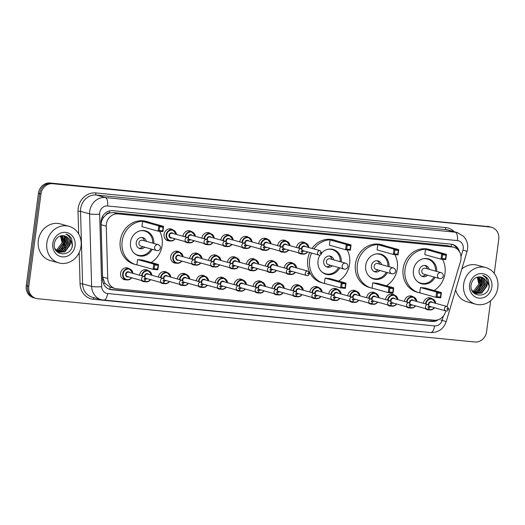 <?xml version="1.0" encoding="UTF-8"?>
<svg xmlns="http://www.w3.org/2000/svg" width="525" height="525" viewBox="0 0 525 525"><rect width="100%" height="100%" fill="white"/><g stroke="black" fill="none" stroke-linecap="round" stroke-linejoin="round"><path stroke-width="0.79" d="M410.248 307.932A6.077 5.48 -74.4 0 1 408.312 307.781A6.077 5.48 -74.4 0 1 406.337 306.705M404.473 301.448A6.077 5.48 -74.4 0 1 404.48 301.389A6.077 5.48 -74.4 0 1 411.58 296.074A6.077 5.48 -74.4 0 1 413.319 296.953M391.322 306.055A6.077 5.48 -74.4 0 1 389.386 305.911A6.077 5.48 -74.4 0 1 387.411 304.835M385.547 299.578A6.077 5.48 -74.4 0 1 385.553 299.512A6.077 5.48 -74.4 0 1 392.654 294.203A6.077 5.48 -74.4 0 1 394.393 295.083M372.396 304.185A6.077 5.48 -74.4 0 1 370.46 304.034A6.077 5.48 -74.4 0 1 368.484 302.958M366.621 297.701A6.077 5.48 -74.4 0 1 366.627 297.642A6.077 5.48 -74.4 0 1 373.728 292.327A6.077 5.48 -74.4 0 1 375.467 293.206M353.469 302.308A6.077 5.48 -74.4 0 1 351.527 302.164A6.077 5.48 -74.4 0 1 349.558 301.088M347.694 295.831A6.077 5.48 -74.4 0 1 347.701 295.765A6.077 5.48 -74.4 0 1 354.802 290.456A6.077 5.48 -74.4 0 1 356.541 291.336M334.543 300.438A6.077 5.48 -74.4 0 1 332.601 300.287A6.077 5.48 -74.4 0 1 330.632 299.211M328.768 293.954A6.077 5.48 -74.4 0 1 328.775 293.895A6.077 5.48 -74.4 0 1 335.875 288.579A6.077 5.48 -74.4 0 1 337.614 289.459M315.617 298.561A6.077 5.48 -74.4 0 1 313.674 298.417A6.077 5.48 -74.4 0 1 311.706 297.34M309.842 292.084A6.077 5.48 -74.4 0 1 309.848 292.018A6.077 5.48 -74.4 0 1 316.949 286.709A6.077 5.48 -74.4 0 1 318.688 287.588M296.691 296.691A6.077 5.48 -74.4 0 1 294.748 296.54A6.077 5.48 -74.4 0 1 292.779 295.463M290.916 290.207A6.077 5.48 -74.4 0 1 290.922 290.148A6.077 5.48 -74.4 0 1 298.023 284.832A6.077 5.48 -74.4 0 1 299.762 285.712M277.764 294.814A6.077 5.48 -74.4 0 1 275.822 294.669A6.077 5.48 -74.4 0 1 273.853 293.593M271.989 288.337A6.077 5.48 -74.4 0 1 271.996 288.271A6.077 5.48 -74.4 0 1 279.097 282.962A6.077 5.48 -74.4 0 1 280.836 283.841M258.838 292.943A6.077 5.48 -74.4 0 1 256.896 292.793A6.077 5.48 -74.4 0 1 254.927 291.716M253.063 286.46A6.077 5.48 -74.4 0 1 253.07 286.401A6.077 5.48 -74.4 0 1 260.17 281.085A6.077 5.48 -74.4 0 1 261.909 281.971M239.912 291.067A6.077 5.48 -74.4 0 1 237.969 290.922A6.077 5.48 -74.4 0 1 236.001 289.846M234.13 284.589A6.077 5.48 -74.4 0 1 234.143 284.524A6.077 5.48 -74.4 0 1 241.244 279.215A6.077 5.48 -74.4 0 1 242.983 280.094M220.986 289.196A6.077 5.48 -74.4 0 1 219.043 289.045A6.077 5.48 -74.4 0 1 217.074 287.969M215.204 282.713A6.077 5.48 -74.4 0 1 215.217 282.653A6.077 5.48 -74.4 0 1 222.318 277.338A6.077 5.48 -74.4 0 1 224.05 278.224M202.059 287.319A6.077 5.48 -74.4 0 1 200.117 287.175A6.077 5.48 -74.4 0 1 198.148 286.099M196.278 280.842A6.077 5.48 -74.4 0 1 196.291 280.777A6.077 5.48 -74.4 0 1 203.392 275.467A6.077 5.48 -74.4 0 1 205.124 276.347M183.133 285.449A6.077 5.48 -74.4 0 1 181.191 285.305A6.077 5.48 -74.4 0 1 179.222 284.222M177.352 278.965A6.077 5.48 -74.4 0 1 177.365 278.906A6.077 5.48 -74.4 0 1 184.465 273.591A6.077 5.48 -74.4 0 1 186.198 274.477M164.207 283.572A6.077 5.48 -74.4 0 1 162.264 283.428A6.077 5.48 -74.4 0 1 160.296 282.352M158.425 277.095A6.077 5.48 -74.4 0 1 158.438 277.036A6.077 5.48 -74.4 0 1 165.539 271.72A6.077 5.48 -74.4 0 1 167.272 272.6M145.281 281.702A6.077 5.48 -74.4 0 1 143.338 281.558A6.077 5.48 -74.4 0 1 141.363 280.475M139.499 275.225A6.077 5.48 -74.4 0 1 139.506 275.159A6.077 5.48 -74.4 0 1 146.613 269.843A6.077 5.48 -74.4 0 1 148.345 270.729M126.354 279.825A6.077 5.48 -74.4 0 1 124.412 279.681A6.077 5.48 -74.4 0 1 120.579 273.289A6.077 5.48 -74.4 0 1 127.687 267.973A6.077 5.48 -74.4 0 1 129.419 268.853M429.174 309.803A6.077 5.48 -74.4 0 1 427.238 309.658A6.077 5.48 -74.4 0 1 425.263 308.582M423.399 303.325A6.077 5.48 -74.4 0 1 423.406 303.26A6.077 5.48 -74.4 0 1 430.513 297.951A6.077 5.48 -74.4 0 1 432.246 298.83M290.036 274.404A6.077 5.48 -74.4 0 1 288.1 274.26A6.077 5.48 -74.4 0 1 286.125 273.184M284.261 267.927A6.077 5.48 -74.4 0 1 284.268 267.862A6.077 5.48 -74.4 0 1 291.368 262.553A6.077 5.48 -74.4 0 1 293.108 263.432M271.11 272.534A6.077 5.48 -74.4 0 1 269.168 272.39A6.077 5.48 -74.4 0 1 267.199 271.307M265.335 266.057A6.077 5.48 -74.4 0 1 265.342 265.991A6.077 5.48 -74.4 0 1 272.442 260.676A6.077 5.48 -74.4 0 1 274.181 261.562M252.184 270.657A6.077 5.48 -74.4 0 1 250.241 270.513A6.077 5.48 -74.4 0 1 248.273 269.437M246.409 264.18A6.077 5.48 -74.4 0 1 246.415 264.121A6.077 5.48 -74.4 0 1 253.516 258.805A6.077 5.48 -74.4 0 1 255.255 259.685M233.257 268.787A6.077 5.48 -74.4 0 1 231.315 268.642A6.077 5.48 -74.4 0 1 229.346 267.56M227.482 262.31A6.077 5.48 -74.4 0 1 227.489 262.244A6.077 5.48 -74.4 0 1 234.59 256.928A6.077 5.48 -74.4 0 1 236.329 257.814M214.331 266.917A6.077 5.48 -74.4 0 1 212.389 266.766A6.077 5.48 -74.4 0 1 210.42 265.689M208.556 260.433A6.077 5.48 -74.4 0 1 208.563 260.374A6.077 5.48 -74.4 0 1 215.663 255.058A6.077 5.48 -74.4 0 1 217.402 255.938M195.405 265.04A6.077 5.48 -74.4 0 1 193.463 264.895A6.077 5.48 -74.4 0 1 191.494 263.812M189.63 258.562A6.077 5.48 -74.4 0 1 189.637 258.497A6.077 5.48 -74.4 0 1 196.737 253.181A6.077 5.48 -74.4 0 1 198.476 254.067M176.479 263.169A6.077 5.48 -74.4 0 1 174.536 263.018A6.077 5.48 -74.4 0 1 170.71 256.627A6.077 5.48 -74.4 0 1 177.811 251.311A6.077 5.48 -74.4 0 1 179.55 252.19M302.308 254.002A6.077 5.48 -74.4 0 1 300.372 253.851A6.077 5.48 -74.4 0 1 298.397 252.774M296.533 247.518A6.077 5.48 -74.4 0 1 296.54 247.459A6.077 5.48 -74.4 0 1 303.647 242.143A6.077 5.48 -74.4 0 1 305.379 243.023M283.382 252.125A6.077 5.48 -74.4 0 1 281.446 251.98A6.077 5.48 -74.4 0 1 279.471 250.898M277.607 245.648A6.077 5.48 -74.4 0 1 277.613 245.582A6.077 5.48 -74.4 0 1 284.721 240.273A6.077 5.48 -74.4 0 1 286.453 241.152M264.456 250.254A6.077 5.48 -74.4 0 1 262.52 250.103A6.077 5.48 -74.4 0 1 260.544 249.027M258.681 243.771A6.077 5.48 -74.4 0 1 258.687 243.712A6.077 5.48 -74.4 0 1 265.794 238.396A6.077 5.48 -74.4 0 1 267.527 239.275M245.529 248.377A6.077 5.48 -74.4 0 1 243.593 248.233A6.077 5.48 -74.4 0 1 241.618 247.15M239.754 241.9A6.077 5.48 -74.4 0 1 239.761 241.835A6.077 5.48 -74.4 0 1 246.868 236.526A6.077 5.48 -74.4 0 1 248.601 237.405M226.603 246.507A6.077 5.48 -74.4 0 1 224.667 246.356A6.077 5.48 -74.4 0 1 222.692 245.28M220.828 240.023A6.077 5.48 -74.4 0 1 220.835 239.964A6.077 5.48 -74.4 0 1 227.935 234.649A6.077 5.48 -74.4 0 1 229.674 235.528M207.677 244.63A6.077 5.48 -74.4 0 1 205.741 244.486A6.077 5.48 -74.4 0 1 203.766 243.41M201.902 238.153A6.077 5.48 -74.4 0 1 201.908 238.088A6.077 5.48 -74.4 0 1 209.009 232.778A6.077 5.48 -74.4 0 1 210.748 233.658M188.751 242.76A6.077 5.48 -74.4 0 1 186.808 242.609A6.077 5.48 -74.4 0 1 184.839 241.533M182.976 236.276A6.077 5.48 -74.4 0 1 182.982 236.217A6.077 5.48 -74.4 0 1 190.083 230.902A6.077 5.48 -74.4 0 1 191.822 231.781M169.824 240.883A6.077 5.48 -74.4 0 1 167.882 240.739A6.077 5.48 -74.4 0 1 164.056 234.34A6.077 5.48 -74.4 0 1 171.157 229.031A6.077 5.48 -74.4 0 1 172.896 229.911M429.739 306.298A2.277 2.054 105.6 0 0 430.323 306.574L445.869 310.925A2.277 2.054 -74.4 0 1 447.097 306.534L460.55 261.22A11.399 10.27 105.6 0 0 460.963 259.278A11.399 10.27 105.6 0 0 453.784 247.288A11.399 10.27 105.6 0 0 452.196 246.986L118.092 213.918A11.399 10.27 105.6 0 0 106.253 226.15L107.73 278.453A11.399 10.27 105.6 0 0 115.014 288.468A11.399 10.27 105.6 0 0 116.596 288.77L434.201 320.204A11.399 10.27 105.6 0 0 445.515 311.889L445.81 310.905M105.925 214.935A11.399 10.27 -74.4 0 1 109.554 212.973L109.371 212.953A3.8 3.426 105.6 0 0 105.925 214.935L103.773 217.166C101.988 219.398 101.095 221.911 101.095 224.707L102.572 277.01L104.816 283.264L110.158 287.109L115.014 288.468M453.784 247.288L447.425 245.654L113.321 212.586L109.554 212.973M459.526 251.803A11.399 10.27 105.6 0 0 452.616 244.447A11.399 10.27 105.6 0 0 451.034 244.151L112.816 210.669A11.399 10.27 105.6 0 0 100.984 222.902L102.578 279.405A11.399 10.27 105.6 0 0 109.856 289.419A11.399 10.27 105.6 0 0 111.444 289.721L431.826 321.431A11.399 10.27 105.6 0 0 438.48 319.646M451.979 244.289A11.399 10.27 -74.4 0 1 457.452 249.283M490.665 300.7L486.577 331.734A11.399 10.27 -74.4 0 1 474.843 341.998L37.551 298.712A11.399 10.27 -74.4 0 1 35.969 298.41A11.399 10.27 -74.4 0 1 28.79 286.42L40.957 193.974A11.399 10.27 -74.4 0 1 52.69 183.717L489.983 227.003A11.399 10.27 -74.4 0 1 491.571 227.299A11.399 10.27 -74.4 0 1 498.75 239.288L494.261 273.381M35.969 298.41L33.429 297.701A11.399 10.27 -74.4 0 1 26.25 285.712L38.423 193.266A11.399 10.27 -74.4 0 1 50.157 183.002L488.716 226.643A11.399 10.27 -74.4 0 1 490.304 226.944A11.399 10.27 -74.4 0 0 488.716 226.643L51.424 183.363L489.983 227.003M38.423 193.266L39.69 193.62A11.399 10.27 -74.4 0 1 51.424 183.363A11.399 10.27 -74.4 0 0 39.69 193.62L27.517 286.066L39.69 193.62L40.957 193.974M34.696 298.056A11.399 10.27 -74.4 0 1 27.517 286.066A11.399 10.27 -74.4 0 0 34.696 298.056M435.527 320.243A11.399 10.27 -74.4 0 1 430.559 321.077L110.171 289.367A11.399 10.27 -74.4 0 1 109.226 289.223M487.449 226.288A11.399 10.27 -74.4 0 1 489.031 226.59L491.571 227.299M463.654 284.189A18.998 17.115 -74.4 0 1 485.848 267.586A18.998 17.115 -74.4 0 1 497.818 287.569A18.998 17.115 -74.4 0 1 475.617 304.172A18.998 17.115 -74.4 0 1 463.654 284.189M461.829 269.01A18.998 17.115 -74.4 0 1 477.284 265.191L485.848 267.586M491.873 286.985A12.39 11.163 -74.4 0 1 479.122 298.134A12.39 11.163 -74.4 0 1 469.593 284.78A12.39 11.163 -74.4 0 1 482.35 273.623A12.39 11.163 -74.4 0 1 491.873 286.985M486.872 286.197A8.59 7.737 -74.4 0 0 481.458 277.167A8.59 7.737 -74.4 0 0 480.263 276.938C475.44 276.813 472.395 279.398 471.135 284.688C468.904 297.294 487.83 298.948 489.248 286.571L488.48 280.088C487.141 277.607 485.185 276.032 482.6 275.349C486.741 277.423 488.165 281.039 486.872 286.197L481.779 293.101L475.998 293.475M476.201 293.527L481.379 292.989L486.472 286.092L483.847 278.421L481.438 277.161M471.653 289.721L473.786 292.261L476.398 293.587M474.613 293.081L475.217 293.206M475.427 293.239L479.791 292.543L484.89 285.646L482.258 277.981L480.618 276.983M474.81 293.14L475.414 293.285M475.617 293.317L480.191 292.655L485.284 285.757L482.659 278.092L480.828 277.016M474.679 292.858L478.209 292.103L483.302 285.2L480.67 277.535L479.725 276.885M474.029 292.878L474.652 292.95M474.863 292.963L478.603 292.215L483.696 285.311L481.071 277.646L479.955 276.898M473.957 292.386L476.621 291.657L481.714 284.76L478.82 276.885M474.134 292.517L477.015 291.769L482.114 284.872L479.043 276.872M473.261 291.808L475.033 291.217L480.126 284.314L477.901 277.003M473.432 291.966L475.427 291.329L480.526 284.425L478.131 276.964M477.061 277.226A8.59 7.737 -74.4 0 1 478.938 283.979L477.192 277.187M478.938 283.979L473.143 291.697M488.768 288.376L489.215 286.519L485.894 277.003L482.6 275.349M475.617 304.172L467.053 301.777A18.998 17.115 -74.4 0 1 455.634 289.879M478.774 290.213L481.484 284.36L481.464 280.744M477.743 291.021L481.281 284.301L481.031 279.608M421.07 293.18A22.227 20.029 -74.4 0 1 419.029 292.733A22.227 20.029 -74.4 0 1 405.031 269.351A22.227 20.029 -74.4 0 1 430.999 249.926A22.227 20.029 -74.4 0 1 432.974 250.602M442.523 259.311A22.227 20.029 -74.4 0 1 445.003 273.308A22.227 20.029 -74.4 0 1 434.07 290.496M419.029 292.733L417.126 292.202A22.227 20.029 -74.4 0 1 403.128 268.82A22.227 20.029 -74.4 0 1 429.096 249.395L430.999 249.926M435.094 277.305A12.915 11.642 -74.4 0 1 421.536 283.769A12.915 11.642 -74.4 0 1 413.398 270.178A12.915 11.642 -74.4 0 1 428.498 258.891A12.915 11.642 -74.4 0 1 436.728 271.451M425.486 249.368L424.791 254.632L440.974 259.16L441.669 253.897L425.486 249.368L430.27 249.848L446.453 254.369L445.758 259.632L440.974 259.16L442.076 258.562L445.495 258.904L445.988 255.143L442.568 254.802L442.076 258.562M420.459 287.549L419.764 292.812L435.947 297.34L436.642 292.077L420.459 287.549L425.243 288.028L441.427 292.55L440.731 297.813L435.947 297.34L437.049 296.743L440.468 297.084L440.961 293.324L437.542 292.983L437.049 296.743M442.568 254.802L441.669 253.897L446.453 254.369L445.988 255.143M437.542 292.983L436.642 292.077L441.427 292.55L440.961 293.324M440.731 297.813L440.468 297.084M445.758 259.632L445.495 258.904M423.143 258.792A12.534 11.294 -74.4 0 1 427.599 259.035A12.534 11.294 -74.4 0 1 435.599 271.13M429.227 269.351A5.696 5.132 105.6 0 0 425.755 265.617A5.696 5.132 105.6 0 0 419.101 270.598A5.696 5.132 105.6 0 0 422.691 276.596A5.696 5.132 105.6 0 0 427.586 275.205M433.958 276.983A12.534 11.294 -74.4 0 1 420.847 283.178A12.534 11.294 -74.4 0 1 416.916 281.078M441.066 272.659A3.038 2.737 105.6 0 0 437.515 275.317A3.038 2.737 105.6 0 0 439.432 278.512A3.038 3.038 0 0 0 443.238 276.15A3.038 3.038 0 0 0 441.066 272.659L425.362 268.268A3.038 2.737 105.6 0 0 423.721 274.122L439.432 278.512A3.038 2.737 105.6 0 0 439.852 278.598M427.324 268.82A5.696 5.132 105.6 0 0 424.777 265.453M421.765 276.229A5.696 5.132 105.6 0 0 425.683 274.673M373.373 288.455A22.227 20.029 -74.4 0 1 371.339 288.015A22.227 20.029 -74.4 0 1 357.341 264.633A22.227 20.029 -74.4 0 1 383.309 245.201A22.227 20.029 -74.4 0 1 385.278 245.877M394.833 254.592A22.227 20.029 -74.4 0 1 397.313 268.583A22.227 20.029 -74.4 0 1 386.38 285.777M371.339 288.015L369.436 287.477A22.227 20.029 -74.4 0 1 355.438 264.095A22.227 20.029 -74.4 0 1 381.406 244.67L383.309 245.201M387.404 272.58A12.915 11.642 -74.4 0 1 373.846 279.051A12.915 11.642 -74.4 0 1 365.708 265.46A12.915 11.642 -74.4 0 1 380.802 254.166A12.915 11.642 -74.4 0 1 389.038 266.726M377.79 244.65L377.101 249.913L393.284 254.435L393.98 249.178L377.79 244.65L382.574 245.123L398.757 249.651L398.068 254.907L393.284 254.435L394.387 253.844L397.799 254.179L398.298 250.425L394.879 250.084L394.387 253.844M372.763 282.831L372.074 288.094L388.257 292.615L388.953 287.359L372.763 282.831L377.547 283.303L393.73 287.831L393.041 293.094L388.257 292.615L389.36 292.025L392.772 292.359L393.271 288.606L389.852 288.264L389.36 292.025M394.879 250.084L393.98 249.178L398.757 249.651L398.298 250.425M389.852 288.264L388.953 287.359L393.73 287.831L393.271 288.606M393.041 293.094L392.772 292.359M398.068 254.907L397.799 254.179M375.454 254.074A12.534 11.294 -74.4 0 1 379.91 254.31A12.534 11.294 -74.4 0 1 387.903 266.411M381.531 264.626A5.696 5.132 105.6 0 0 378.066 260.899A5.696 5.132 105.6 0 0 371.405 265.88A5.696 5.132 105.6 0 0 374.994 271.878A5.696 5.132 105.6 0 0 379.897 270.48M386.269 272.265A12.534 11.294 -74.4 0 1 373.157 278.46A12.534 11.294 -74.4 0 1 369.226 276.353M393.376 267.94A3.038 2.737 105.6 0 0 391.735 273.794A3.038 3.038 0 0 0 395.542 271.432A3.038 3.038 0 0 0 393.376 267.94L377.665 263.55A3.038 2.737 105.6 0 0 376.031 269.404L391.735 273.794A3.038 2.737 105.6 0 0 392.162 273.873M379.627 264.095A5.696 5.132 105.6 0 0 377.088 260.735M374.076 271.504A5.696 5.132 105.6 0 0 377.993 269.948M325.684 283.736A22.227 20.029 -74.4 0 1 323.649 283.29A22.227 20.029 -74.4 0 1 309.645 259.908A22.227 20.029 -74.4 0 1 311.594 253.043M313.924 248.962A22.227 20.029 -74.4 0 1 335.619 240.483A22.227 20.029 -74.4 0 1 337.588 241.159M347.143 249.867A22.227 20.029 -74.4 0 1 349.617 263.865A22.227 20.029 -74.4 0 1 338.684 281.052M323.649 283.29L321.746 282.758A22.227 20.029 -74.4 0 1 307.742 259.376A22.227 20.029 -74.4 0 1 309.691 252.512M312.021 248.43A22.227 20.029 -74.4 0 1 333.716 239.951L335.619 240.483M339.708 267.862A12.915 11.642 -74.4 0 1 326.156 274.326A12.915 11.642 -74.4 0 1 318.019 260.735A12.915 11.642 -74.4 0 1 319.981 255.163M330.1 239.932L329.405 245.188L345.594 249.716L346.283 244.453L330.1 239.932L334.884 240.404L351.067 244.926L350.372 250.189L345.594 249.716L346.69 249.119L350.109 249.46L350.602 245.7L347.189 245.365L346.69 249.119M321.858 252.748A12.915 11.642 -74.4 0 1 333.113 249.447A12.915 11.642 -74.4 0 1 341.348 262.008M325.073 278.112L324.384 283.369L340.567 287.897L341.257 282.634L325.073 278.112L329.858 278.585L346.041 283.113L345.352 288.369L340.567 287.897L341.663 287.3L345.083 287.641L345.575 283.881L342.162 283.546L341.663 287.3M347.189 245.365L346.283 244.453L351.067 244.926L350.602 245.7M342.162 283.546L341.257 282.634L346.041 283.113L345.575 283.881M345.352 288.369L345.083 287.641M350.372 250.189L350.109 249.46M327.764 249.349A12.534 11.294 -74.4 0 1 332.213 249.592A12.534 11.294 -74.4 0 1 340.213 261.693M333.841 259.908A5.696 5.132 105.6 0 0 330.376 256.18A5.696 5.132 105.6 0 0 323.715 261.161A5.696 5.132 105.6 0 0 327.305 267.153A5.696 5.132 105.6 0 0 332.207 265.762M338.572 267.547A12.534 11.294 -74.4 0 1 325.461 273.742A12.534 11.294 -74.4 0 1 321.53 271.635M345.686 263.222A3.038 2.737 105.6 0 0 342.129 265.873A3.038 2.737 105.6 0 0 344.046 269.076A3.038 3.038 0 0 0 347.852 266.707A3.038 3.038 0 0 0 345.686 263.222L329.976 258.825A3.038 2.737 105.6 0 0 328.335 264.679L344.046 269.076A3.038 2.737 105.6 0 0 344.466 269.154M331.938 259.376A5.696 5.132 105.6 0 0 329.392 256.016M326.379 266.785A5.696 5.132 105.6 0 0 330.297 265.23M138.193 265.178A22.227 20.029 -74.4 0 1 136.159 264.731A22.227 20.029 -74.4 0 1 122.154 241.349A22.227 20.029 -74.4 0 1 148.129 221.924A22.227 20.029 -74.4 0 1 150.097 222.6M159.653 231.308A22.227 20.029 -74.4 0 1 162.127 245.306A22.227 20.029 -74.4 0 1 151.2 262.493M136.159 264.731L134.256 264.2A22.227 20.029 -74.4 0 1 120.251 240.817A22.227 20.029 -74.4 0 1 146.226 221.393L148.129 221.924M152.217 249.303A12.915 11.642 -74.4 0 1 138.666 255.767A12.915 11.642 -74.4 0 1 130.528 242.176A12.915 11.642 -74.4 0 1 145.622 230.888A12.915 11.642 -74.4 0 1 153.858 243.449M142.61 221.373L141.921 226.629L158.104 231.157L158.793 225.894L142.61 221.373L147.394 221.845L163.577 226.367L162.888 231.63L158.104 231.157L159.2 230.56L162.619 230.902L163.111 227.141L159.698 226.807L159.2 230.56M137.583 259.553L136.894 264.81L153.077 269.338L153.766 264.075L137.583 259.553L142.367 260.026L158.55 264.554L157.861 269.811L153.077 269.338L154.173 268.741L157.592 269.082L158.084 265.322L154.672 264.987L154.173 268.741M159.698 226.807L158.793 225.894L163.577 226.367L163.111 227.141M154.672 264.987L153.766 264.075L158.55 264.554L158.084 265.322M157.861 269.811L157.592 269.082M162.888 231.63L162.619 230.902M140.273 230.79A12.534 11.294 -74.4 0 1 144.729 231.033A12.534 11.294 -74.4 0 1 152.722 243.134M146.35 241.349A5.696 5.132 105.6 0 0 142.885 237.622A5.696 5.132 105.6 0 0 136.224 242.602A5.696 5.132 105.6 0 0 139.814 248.594A5.696 5.132 105.6 0 0 144.716 247.203M151.088 248.988A12.534 11.294 -74.4 0 1 137.977 255.183A12.534 11.294 -74.4 0 1 134.039 253.076M158.196 244.663A3.038 2.737 105.6 0 0 156.555 250.517A3.038 3.038 0 0 0 160.361 248.148A3.038 3.038 0 0 0 158.196 244.663L142.485 240.266A3.038 2.737 105.6 0 0 140.851 246.12L156.555 250.517A3.038 2.737 105.6 0 0 156.982 250.596M144.447 240.817A5.696 5.132 105.6 0 0 141.901 237.457M138.889 248.227A5.696 5.132 105.6 0 0 142.813 246.671M46.856 242.931A18.998 17.115 -74.4 0 1 69.057 226.327A18.998 17.115 -74.4 0 1 81.021 246.31A18.998 17.115 -74.4 0 1 58.826 262.913A18.998 17.115 -74.4 0 1 46.856 242.931M58.826 262.913L50.256 260.518A18.998 17.115 -74.4 0 1 38.292 240.535A18.998 17.115 -74.4 0 1 60.487 223.932L69.057 226.327M75.082 245.726A12.39 11.163 -74.4 0 1 62.324 256.876A12.39 11.163 -74.4 0 1 52.802 243.521A12.39 11.163 -74.4 0 1 65.553 232.372A12.39 11.163 -74.4 0 1 75.082 245.726M70.074 244.945A8.59 7.737 -74.4 0 0 64.667 235.909A8.59 7.737 -74.4 0 0 63.472 235.686C58.642 235.561 55.597 238.14 54.337 243.429C52.106 256.036 71.039 257.69 72.457 245.313L71.689 238.836C70.35 236.348 68.388 234.773 65.809 234.098C69.95 236.165 71.374 239.781 70.074 244.945L64.982 251.843L59.207 252.217M59.404 252.269L64.588 251.731L69.681 244.834L67.049 237.169L64.647 235.902M54.862 248.463L56.995 251.009L59.601 252.328M57.816 251.823L58.426 251.954M58.629 251.98L63 251.291L68.093 244.387L65.468 236.723L63.827 235.725M58.019 251.882L58.616 252.026M58.82 252.059L63.394 251.403L68.493 244.499L65.861 236.834L64.03 235.764M57.881 251.606L61.412 250.845L66.504 243.948L63.879 236.283L62.928 235.627M58.065 251.705L61.806 250.957L66.905 244.053L64.273 236.388L63.157 235.646M57.159 251.134L59.824 250.405L64.923 243.502L62.022 235.627M57.337 251.258L60.224 250.51L65.317 243.613L62.252 235.613M56.47 250.556L58.236 249.959L63.335 243.055L61.103 235.751M56.634 250.707L58.636 250.071L63.728 243.167L61.34 235.705M60.263 235.974A8.59 7.737 -74.4 0 1 62.14 242.727L60.401 235.928M62.14 242.727L56.346 250.438M61.976 248.955L64.687 243.101L64.673 239.485M60.946 249.762L64.49 243.049L64.24 238.357M71.978 247.124L72.424 245.267L69.103 235.745L66.071 234.163M102.152 217.258A11.399 1.608 -1.6 0 0 103.773 217.166M451.224 246.573A11.399 4.883 -84.3 0 0 451.408 244.197M430.697 321.09A11.399 4.883 -84.3 0 0 430.966 319.882M109.718 289.308A11.399 4.883 -84.3 0 0 110.158 287.109M103.359 283.329A11.399 1.608 -1.6 0 0 104.816 283.264M109.371 212.953A11.399 4.883 -84.3 0 0 109.561 210.912M447.425 245.654L452.196 246.986M102.572 277.01L107.73 278.453M101.095 224.707L106.253 226.15M113.321 212.586L118.092 213.918M461.022 256.587L462.952 250.077A7.599 6.845 105.6 0 0 463.227 248.784A7.599 6.845 105.6 0 0 457.387 240.588L107.553 205.964A7.599 6.845 105.6 0 0 99.73 212.802A7.599 6.845 105.6 0 0 99.665 214.115L101.706 286.65A7.599 6.845 105.6 0 0 107.618 293.527L434.562 325.894A7.599 6.845 105.6 0 0 442.109 320.348L443.389 316.024M101.706 286.65A7.599 1.07 -1.6 0 1 91.632 286.401L89.591 213.872A15.199 13.696 -74.4 0 1 89.722 211.24A15.199 13.696 -74.4 0 1 105.368 197.558L455.201 232.188A15.199 13.696 -74.4 0 1 457.314 232.582L448.271 230.055A15.199 13.696 105.6 0 0 446.158 229.661L96.324 195.031A15.199 13.696 105.6 0 0 80.679 208.707A15.199 13.696 105.6 0 0 80.542 211.339L82.589 283.874A15.199 13.696 105.6 0 0 92.302 297.229L101.345 299.762A15.199 13.696 -74.4 0 1 91.632 286.401L82.589 283.874L80.069 283.815L79.19 252.545M78.665 233.92L78.028 211.28A17.095 15.402 -74.4 0 1 95.78 192.931L445.613 227.555A1.897 0.814 -84.3 0 0 446.158 229.661L455.201 232.188A7.599 3.255 95.7 0 1 457.387 240.588M78.028 211.28L80.542 211.339L89.591 213.872A7.599 1.07 -1.6 0 0 99.665 214.115M445.613 227.555A17.095 15.402 -74.4 0 1 454.276 231.735M422.028 331.715A17.095 15.402 -74.4 0 1 420.315 331.649L93.371 299.283A17.095 15.402 -74.4 0 1 80.069 283.815M52.69 183.717L50.157 183.002M28.79 286.42L26.25 285.712M107.553 205.964A7.599 3.255 95.7 0 0 105.368 197.558L96.324 195.031A1.897 0.814 -84.3 0 1 95.78 192.931M103.458 300.156A15.199 13.696 -74.4 0 1 101.345 299.762L430.638 332.568C438.322 332.706 443.513 329.057 446.217 321.622L467.066 251.35L462.952 250.077M94.041 297.721A1.897 0.814 -84.3 0 0 93.371 299.283M107.618 293.527A7.599 3.255 95.7 0 1 103.694 300.202M434.562 325.894A7.599 3.255 95.7 0 1 430.638 332.568M442.109 320.348L446.217 321.622M440.842 319.994L443.303 320.755M430.559 321.077L431.826 321.431M110.171 289.367L111.444 289.721M64.772 236.316L64.785 236.854M64.792 237.188L64.844 238.947M64.883 240.345L64.962 243.2M65.008 244.912L65.061 246.757M65.074 247.183L65.087 247.61M65.107 248.259L65.139 249.565M307.67 251.948A5.696 5.132 -74.4 0 1 302.216 253.975A5.696 5.132 -74.4 0 1 300.825 253.319M298.613 248.102A5.696 5.132 -74.4 0 1 298.627 247.977A5.696 5.132 -74.4 0 1 305.287 242.996A5.696 5.132 -74.4 0 1 308.897 247.557M308.693 247.498A5.316 4.791 105.6 0 0 303.916 243.252A5.316 4.791 105.6 0 0 299.132 248.056A5.316 4.791 105.6 0 0 299.106 248.24M301.422 253.194A5.316 4.791 105.6 0 0 307.466 251.888M301.507 248.922A2.658 2.395 -74.4 0 1 305.714 246.665M320.237 250.727L321.845 253.201C320.939 254.986 319.994 255.623 319.003 255.117A2.277 2.054 -74.4 0 1 320.237 250.727L304.684 246.376A2.277 2.054 105.6 0 0 302.059 249.231M320.073 253.109A0.381 0.341 105.6 0 0 320.362 253.523A0.381 0.341 105.6 0 0 320.46 252.768A0.381 0.341 105.6 0 0 320.073 253.109M302.873 250.491A2.277 2.054 105.6 0 0 303.457 250.766L319.003 255.117M304.487 251.055A2.658 2.395 -74.4 0 1 302.938 251.002M288.743 250.077A5.696 5.132 -74.4 0 1 283.29 252.098A5.696 5.132 -74.4 0 1 281.899 251.449M279.687 246.225A5.696 5.132 -74.4 0 1 279.7 246.107A5.696 5.132 -74.4 0 1 286.361 241.126A5.696 5.132 -74.4 0 1 289.971 245.687M289.767 245.628A5.316 4.791 105.6 0 0 284.99 241.382A5.316 4.791 105.6 0 0 280.199 246.186A5.316 4.791 105.6 0 0 280.179 246.363M282.496 251.324A5.316 4.791 105.6 0 0 288.54 250.018M282.581 247.045A2.658 2.395 -74.4 0 1 286.788 244.794M301.304 248.85L302.918 251.331C302.013 253.109 301.068 253.752 300.077 253.247A2.277 2.054 -74.4 0 1 301.304 248.85L285.757 244.506A2.277 2.054 105.6 0 0 283.132 247.354M301.147 251.239A0.381 0.341 105.6 0 0 301.829 251.304A0.381 0.341 105.6 0 0 301.147 251.239M283.946 248.614A2.277 2.054 105.6 0 0 284.53 248.896L300.077 253.247M285.561 249.185A2.658 2.395 -74.4 0 1 284.012 249.126M269.817 248.2A5.696 5.132 -74.4 0 1 264.364 250.228A5.696 5.132 -74.4 0 1 262.973 249.572M260.761 244.355A5.696 5.132 -74.4 0 1 260.774 244.23A5.696 5.132 -74.4 0 1 267.435 239.249A5.696 5.132 -74.4 0 1 271.044 243.81M270.841 243.751A5.316 4.791 105.6 0 0 266.063 239.505A5.316 4.791 105.6 0 0 261.273 244.309A5.316 4.791 105.6 0 0 261.253 244.493M263.57 249.447A5.316 4.791 105.6 0 0 269.614 248.141M263.655 245.175A2.658 2.395 -74.4 0 1 267.862 242.918M282.378 246.98L283.992 249.454C283.087 251.239 282.142 251.875 281.151 251.37A2.277 2.054 -74.4 0 1 282.378 246.98L266.831 242.629A2.277 2.054 105.6 0 0 264.206 245.483M282.22 249.362A0.381 0.341 105.6 0 0 282.509 249.775A0.381 0.341 105.6 0 0 282.608 249.021A0.381 0.341 105.6 0 0 282.22 249.362M265.02 246.743A2.277 2.054 105.6 0 0 265.604 247.019L281.151 251.37M266.634 247.308A2.658 2.395 -74.4 0 1 265.086 247.255M250.891 246.33A5.696 5.132 -74.4 0 1 245.438 248.351A5.696 5.132 -74.4 0 1 244.046 247.702M241.835 242.478A5.696 5.132 -74.4 0 1 241.848 242.36A5.696 5.132 -74.4 0 1 248.509 237.379A5.696 5.132 -74.4 0 1 252.118 241.94M251.915 241.881A5.316 4.791 105.6 0 0 247.137 237.635A5.316 4.791 105.6 0 0 242.347 242.438A5.316 4.791 105.6 0 0 242.327 242.616M244.643 247.577A5.316 4.791 105.6 0 0 250.688 246.271M244.729 243.298A2.658 2.395 -74.4 0 1 248.935 241.047M263.452 245.109L265.066 247.583C264.16 249.362 263.215 250.005 262.224 249.5A2.277 2.054 -74.4 0 1 263.452 245.109L247.905 240.758A2.277 2.054 105.6 0 0 245.28 243.607M263.294 247.492A0.381 0.341 105.6 0 0 263.977 247.557A0.381 0.341 105.6 0 0 263.294 247.492M246.094 244.873A2.277 2.054 105.6 0 0 246.678 245.149L262.224 249.5M247.708 245.438A2.658 2.395 -74.4 0 1 246.159 245.378M231.965 244.453A5.696 5.132 -74.4 0 1 226.511 246.481A5.696 5.132 -74.4 0 1 225.12 245.825M222.908 240.607A5.696 5.132 -74.4 0 1 222.922 240.483A5.696 5.132 -74.4 0 1 229.582 235.502A5.696 5.132 -74.4 0 1 233.192 240.063M232.988 240.004A5.316 4.791 105.6 0 0 228.211 235.758A5.316 4.791 105.6 0 0 223.42 240.562A5.316 4.791 105.6 0 0 223.401 240.745M225.717 245.7A5.316 4.791 105.6 0 0 231.761 244.394M225.802 241.428A2.658 2.395 -74.4 0 1 230.009 239.17M244.525 243.232L246.14 245.713C245.234 247.492 244.289 248.128 243.298 247.623A2.277 2.054 -74.4 0 1 244.525 243.232L228.979 238.882A2.277 2.054 105.6 0 0 226.354 241.736M244.368 245.615A0.381 0.341 105.6 0 0 245.05 245.687A0.381 0.341 105.6 0 0 244.368 245.615M227.168 242.996A2.277 2.054 105.6 0 0 227.752 243.278L243.298 247.623M228.782 243.561A2.658 2.395 -74.4 0 1 227.233 243.508M213.038 242.583A5.696 5.132 -74.4 0 1 207.585 244.604A5.696 5.132 -74.4 0 1 206.194 243.954M203.982 238.731A5.696 5.132 -74.4 0 1 203.995 238.613A5.696 5.132 -74.4 0 1 210.656 233.632A5.696 5.132 -74.4 0 1 214.266 238.192M214.062 238.133A5.316 4.791 105.6 0 0 209.285 233.887A5.316 4.791 105.6 0 0 204.494 238.691A5.316 4.791 105.6 0 0 204.474 238.868M206.784 243.83A5.316 4.791 105.6 0 0 212.835 242.524M206.876 239.551A2.658 2.395 -74.4 0 1 211.083 237.3M225.599 241.362L227.213 243.836C226.308 245.615 225.363 246.258 224.372 245.752A2.277 2.054 -74.4 0 1 225.599 241.362L210.052 237.011A2.277 2.054 105.6 0 0 207.427 239.859M225.442 243.744A0.381 0.341 105.6 0 0 226.124 243.81A0.381 0.341 105.6 0 0 225.442 243.744M208.241 241.126A2.277 2.054 105.6 0 0 208.825 241.402L224.372 245.752M209.856 241.69A2.658 2.395 -74.4 0 1 208.307 241.631M194.112 240.706A5.696 5.132 -74.4 0 1 188.659 242.734A5.696 5.132 -74.4 0 1 187.268 242.077M185.056 236.86A5.696 5.132 -74.4 0 1 185.069 236.736A5.696 5.132 -74.4 0 1 191.73 231.755A5.696 5.132 -74.4 0 1 195.339 236.316M195.136 236.257A5.316 4.791 105.6 0 0 190.358 232.011A5.316 4.791 105.6 0 0 185.568 236.814A5.316 4.791 105.6 0 0 185.548 236.998M187.858 241.953A5.316 4.791 105.6 0 0 193.909 240.653M187.943 237.681A2.658 2.395 -74.4 0 1 192.157 235.423M206.673 239.485L208.287 241.966C207.382 243.744 206.437 244.381 205.446 243.876A2.277 2.054 -74.4 0 1 206.673 239.485L191.126 235.141A2.277 2.054 105.6 0 0 188.501 237.989M206.515 241.868A0.381 0.341 105.6 0 0 207.198 241.94A0.381 0.341 105.6 0 0 206.515 241.868M189.315 239.249A2.277 2.054 105.6 0 0 189.899 239.531L205.446 243.876M190.929 239.813A2.658 2.395 -74.4 0 1 189.381 239.761M175.186 238.836A5.696 5.132 -74.4 0 1 169.732 240.857A5.696 5.132 -74.4 0 1 166.143 234.865A5.696 5.132 -74.4 0 1 172.804 229.884A5.696 5.132 -74.4 0 1 176.413 234.445M176.21 234.386A5.316 4.791 105.6 0 0 171.432 230.14A5.316 4.791 105.6 0 0 166.642 234.944A5.316 4.791 105.6 0 0 169.352 240.299A5.316 4.791 105.6 0 0 174.982 238.777M172.003 237.943A2.658 2.395 -74.4 0 1 170.73 232.929A2.658 2.395 -74.4 0 1 173.23 233.553M172.2 233.264A2.277 2.054 105.6 0 0 170.973 237.654L186.519 242.005A2.277 2.054 -74.4 0 1 187.747 237.615L172.2 233.264M187.582 239.997A0.381 0.341 105.6 0 0 188.272 240.063A0.381 0.341 105.6 0 0 187.582 239.997M286.342 268.511A5.696 5.132 -74.4 0 1 286.355 268.387A5.696 5.132 -74.4 0 1 293.016 263.406A5.696 5.132 -74.4 0 1 296.625 267.967M296.422 267.908A5.316 4.791 105.6 0 0 291.644 263.662A5.316 4.791 105.6 0 0 286.853 268.465A5.316 4.791 105.6 0 0 286.834 268.649M292.215 271.464A2.658 2.395 -74.4 0 1 290.666 271.412M289.236 269.325A2.658 2.395 -74.4 0 1 293.442 267.074M290.601 270.9A2.277 2.054 105.6 0 0 291.185 271.176L306.731 275.527A2.277 2.054 -74.4 0 1 307.958 271.136L292.412 266.785A2.277 2.054 105.6 0 0 289.787 269.64M308.483 273.584A0.381 0.341 105.6 0 0 307.801 273.518A0.381 0.341 105.6 0 0 308.483 273.584M295.398 272.357A5.696 5.132 -74.4 0 1 289.944 274.385A5.696 5.132 -74.4 0 1 288.553 273.728M289.144 273.604A5.316 4.791 105.6 0 0 295.194 272.298M267.415 266.634A5.696 5.132 -74.4 0 1 267.428 266.516A5.696 5.132 -74.4 0 1 274.089 261.535A5.696 5.132 -74.4 0 1 277.699 266.09M277.495 266.037A5.316 4.791 105.6 0 0 272.718 261.791A5.316 4.791 105.6 0 0 267.927 266.588A5.316 4.791 105.6 0 0 267.908 266.772M273.289 269.594A2.658 2.395 -74.4 0 1 271.74 269.535M270.303 267.455A2.658 2.395 -74.4 0 1 274.516 265.204M271.674 269.023A2.277 2.054 105.6 0 0 272.258 269.305L287.805 273.65A2.277 2.054 -74.4 0 1 289.032 269.259L273.486 264.915A2.277 2.054 105.6 0 0 270.861 267.763M289.557 271.714A0.381 0.341 105.6 0 0 289.262 271.3A0.381 0.341 105.6 0 0 289.163 272.055A0.381 0.341 105.6 0 0 289.557 271.714M276.472 270.48A5.696 5.132 -74.4 0 1 271.018 272.508A5.696 5.132 -74.4 0 1 269.627 271.858M270.217 271.733A5.316 4.791 105.6 0 0 276.268 270.428M248.489 264.764A5.696 5.132 -74.4 0 1 248.502 264.639A5.696 5.132 -74.4 0 1 255.163 259.658A5.696 5.132 -74.4 0 1 258.772 264.219M258.569 264.16A5.316 4.791 105.6 0 0 253.792 259.914A5.316 4.791 105.6 0 0 249.001 264.718A5.316 4.791 105.6 0 0 248.981 264.902M254.363 267.717A2.658 2.395 -74.4 0 1 252.814 267.665M251.377 265.578A2.658 2.395 -74.4 0 1 255.59 263.327M252.748 267.153A2.277 2.054 105.6 0 0 253.332 267.428L268.879 271.779A2.277 2.054 -74.4 0 1 270.106 267.389L254.559 263.038A2.277 2.054 105.6 0 0 251.934 265.893M270.631 269.837A0.381 0.341 105.6 0 0 269.942 269.771A0.381 0.341 105.6 0 0 270.631 269.837M257.545 268.61A5.696 5.132 -74.4 0 1 252.092 270.637A5.696 5.132 -74.4 0 1 250.701 269.981M251.291 269.857A5.316 4.791 105.6 0 0 257.342 268.551M229.563 262.887A5.696 5.132 -74.4 0 1 229.576 262.769A5.696 5.132 -74.4 0 1 236.237 257.788A5.696 5.132 -74.4 0 1 239.846 262.342M239.643 262.29A5.316 4.791 105.6 0 0 234.865 258.044A5.316 4.791 105.6 0 0 230.075 262.841A5.316 4.791 105.6 0 0 230.055 263.025M235.436 265.847A2.658 2.395 -74.4 0 1 233.887 265.788M232.45 263.707A2.658 2.395 -74.4 0 1 236.663 261.457M233.822 265.276A2.277 2.054 105.6 0 0 234.406 265.558L249.952 269.902A2.277 2.054 -74.4 0 1 251.18 265.512L235.633 261.168A2.277 2.054 105.6 0 0 233.008 264.016M251.705 267.967A0.381 0.341 105.6 0 0 251.409 267.553A0.381 0.341 105.6 0 0 251.311 268.308A0.381 0.341 105.6 0 0 251.705 267.967M238.619 266.739A5.696 5.132 -74.4 0 1 233.166 268.761A5.696 5.132 -74.4 0 1 231.774 268.111M232.365 267.986A5.316 4.791 105.6 0 0 238.416 266.68M210.637 261.017A5.696 5.132 -74.4 0 1 210.65 260.892A5.696 5.132 -74.4 0 1 217.311 255.911A5.696 5.132 -74.4 0 1 220.92 260.472M220.717 260.413A5.316 4.791 105.6 0 0 215.939 256.167A5.316 4.791 105.6 0 0 211.148 260.971A5.316 4.791 105.6 0 0 211.129 261.155M216.51 263.97A2.658 2.395 -74.4 0 1 214.961 263.918M213.524 261.837A2.658 2.395 -74.4 0 1 217.737 259.58M214.896 263.406A2.277 2.054 105.6 0 0 215.48 263.681L231.026 268.032A2.277 2.054 -74.4 0 1 232.253 263.642L216.707 259.291A2.277 2.054 105.6 0 0 214.075 262.146M232.772 266.09A0.381 0.341 105.6 0 0 232.089 266.024A0.381 0.341 105.6 0 0 232.385 266.438A0.381 0.341 105.6 0 0 232.772 266.09M219.693 264.863A5.696 5.132 -74.4 0 1 214.239 266.89A5.696 5.132 -74.4 0 1 212.848 266.234M213.439 266.109A5.316 4.791 105.6 0 0 219.489 264.803M191.71 259.14A5.696 5.132 -74.4 0 1 191.723 259.022A5.696 5.132 -74.4 0 1 198.384 254.041A5.696 5.132 -74.4 0 1 201.994 258.602M201.79 258.543A5.316 4.791 105.6 0 0 197.013 254.297A5.316 4.791 105.6 0 0 192.222 259.101A5.316 4.791 105.6 0 0 192.202 259.278M197.577 262.1A2.658 2.395 -74.4 0 1 196.028 262.041M194.598 259.96A2.658 2.395 -74.4 0 1 198.811 257.709M195.969 261.529A2.277 2.054 105.6 0 0 196.553 261.811L212.1 266.162A2.277 2.054 -74.4 0 1 213.327 261.765L197.781 257.421A2.277 2.054 105.6 0 0 195.149 260.269M213.846 264.219A0.381 0.341 105.6 0 0 213.163 264.154A0.381 0.341 105.6 0 0 213.846 264.219M200.767 262.992A5.696 5.132 -74.4 0 1 195.313 265.013A5.696 5.132 -74.4 0 1 193.922 264.364M194.512 264.239A5.316 4.791 105.6 0 0 200.563 262.933M181.84 261.115A5.696 5.132 -74.4 0 1 176.387 263.143A5.696 5.132 -74.4 0 1 172.797 257.145A5.696 5.132 -74.4 0 1 179.452 252.164A5.696 5.132 -74.4 0 1 183.067 256.725M182.864 256.666A5.316 4.791 105.6 0 0 178.08 252.42A5.316 4.791 105.6 0 0 173.296 257.224A5.316 4.791 105.6 0 0 176.006 262.585A5.316 4.791 105.6 0 0 181.637 261.056M178.651 260.223A2.658 2.395 -74.4 0 1 177.384 255.216A2.658 2.395 -74.4 0 1 179.878 255.832M194.401 259.895L178.854 255.544A2.277 2.054 105.6 0 0 177.621 259.934L193.174 264.285A2.277 2.054 -74.4 0 1 194.401 259.895L196.009 262.369C195.11 264.154 194.165 264.79 193.174 264.285M194.919 262.342A0.381 0.341 105.6 0 0 194.237 262.277A0.381 0.341 105.6 0 0 194.532 262.69A0.381 0.341 105.6 0 0 194.919 262.342M425.48 303.903A5.696 5.132 -74.4 0 1 425.493 303.785A5.696 5.132 -74.4 0 1 432.154 298.804A5.696 5.132 -74.4 0 1 435.763 303.365M435.56 303.306A5.316 4.791 105.6 0 0 430.782 299.06A5.316 4.791 105.6 0 0 425.992 303.863A5.316 4.791 105.6 0 0 425.972 304.041M431.353 306.863A2.658 2.395 -74.4 0 1 429.804 306.803M428.374 304.723A2.658 2.395 -74.4 0 1 432.58 302.472M445.869 310.925C446.86 311.43 447.805 310.787 448.711 309.008L447.097 306.534L431.55 302.183A2.277 2.054 105.6 0 0 428.925 305.032M447.622 308.982A0.381 0.341 105.6 0 0 446.939 308.917A0.381 0.341 105.6 0 0 447.622 308.982M434.536 307.755A5.696 5.132 -74.4 0 1 429.083 309.776A5.696 5.132 -74.4 0 1 427.691 309.127M428.288 309.002A5.316 4.791 105.6 0 0 434.333 307.696M406.553 302.033A5.696 5.132 -74.4 0 1 406.567 301.908A5.696 5.132 -74.4 0 1 413.227 296.927A5.696 5.132 -74.4 0 1 416.837 301.488M416.633 301.429A5.316 4.791 105.6 0 0 411.856 297.189A5.316 4.791 105.6 0 0 407.065 301.987A5.316 4.791 105.6 0 0 407.046 302.17M412.427 304.986A2.658 2.395 -74.4 0 1 410.878 304.933M409.447 302.853A2.658 2.395 -74.4 0 1 413.654 300.595M410.812 304.421A2.277 2.054 105.6 0 0 411.397 304.703L426.943 309.048A2.277 2.054 -74.4 0 1 428.17 304.658L412.624 300.313A2.277 2.054 105.6 0 0 409.999 303.161M428.695 307.112A0.381 0.341 105.6 0 0 428.013 307.04A0.381 0.341 105.6 0 0 428.695 307.112M415.61 305.878A5.696 5.132 -74.4 0 1 410.156 307.906A5.696 5.132 -74.4 0 1 408.765 307.25M409.362 307.125A5.316 4.791 105.6 0 0 415.406 305.826M387.627 300.156A5.696 5.132 -74.4 0 1 387.64 300.037A5.696 5.132 -74.4 0 1 394.301 295.057A5.696 5.132 -74.4 0 1 397.911 299.618M397.707 299.558A5.316 4.791 105.6 0 0 392.93 295.312A5.316 4.791 105.6 0 0 388.139 300.116A5.316 4.791 105.6 0 0 388.119 300.293M393.501 303.115A2.658 2.395 -74.4 0 1 391.952 303.056M390.521 300.976A2.658 2.395 -74.4 0 1 394.728 298.725M391.886 302.551A2.277 2.054 105.6 0 0 392.47 302.827L408.017 307.178A2.277 2.054 -74.4 0 1 409.244 302.787L393.697 298.436A2.277 2.054 105.6 0 0 391.072 301.284M409.769 305.235A0.381 0.341 105.6 0 0 409.087 305.169A0.381 0.341 105.6 0 0 409.769 305.235M396.683 304.008A5.696 5.132 -74.4 0 1 391.23 306.029A5.696 5.132 -74.4 0 1 389.839 305.379M390.436 305.255A5.316 4.791 105.6 0 0 396.48 303.949M368.701 298.285A5.696 5.132 -74.4 0 1 368.714 298.161A5.696 5.132 -74.4 0 1 375.375 293.18A5.696 5.132 -74.4 0 1 378.984 297.741M378.781 297.688A5.316 4.791 105.6 0 0 374.003 293.442A5.316 4.791 105.6 0 0 369.213 298.239A5.316 4.791 105.6 0 0 369.193 298.423M374.574 301.245A2.658 2.395 -74.4 0 1 373.026 301.186M371.595 299.106A2.658 2.395 -74.4 0 1 375.802 296.848M372.96 300.674A2.277 2.054 105.6 0 0 373.544 300.956L389.091 305.301A2.277 2.054 -74.4 0 1 390.318 300.91L374.771 296.566A2.277 2.054 105.6 0 0 372.146 299.414M390.843 303.365A0.381 0.341 105.6 0 0 390.16 303.293A0.381 0.341 105.6 0 0 390.843 303.365M377.757 302.131A5.696 5.132 -74.4 0 1 372.304 304.159A5.696 5.132 -74.4 0 1 370.913 303.502M371.503 303.384A5.316 4.791 105.6 0 0 377.554 302.078M349.775 296.408A5.696 5.132 -74.4 0 1 349.788 296.29A5.696 5.132 -74.4 0 1 356.449 291.309A5.696 5.132 -74.4 0 1 360.058 295.87M359.855 295.811A5.316 4.791 105.6 0 0 355.077 291.565A5.316 4.791 105.6 0 0 350.287 296.369A5.316 4.791 105.6 0 0 350.267 296.546M355.648 299.368A2.658 2.395 -74.4 0 1 354.099 299.309M352.662 297.229A2.658 2.395 -74.4 0 1 356.875 294.978M354.034 298.804A2.277 2.054 105.6 0 0 354.618 299.079L370.164 303.43A2.277 2.054 -74.4 0 1 371.392 299.04L355.845 294.689A2.277 2.054 105.6 0 0 353.22 297.537M371.917 301.488A0.381 0.341 105.6 0 0 371.234 301.422A0.381 0.341 105.6 0 0 371.917 301.488M358.831 300.261A5.696 5.132 -74.4 0 1 353.377 302.282A5.696 5.132 -74.4 0 1 351.986 301.632M352.577 301.507A5.316 4.791 105.6 0 0 358.627 300.202M330.848 294.538A5.696 5.132 -74.4 0 1 330.862 294.413A5.696 5.132 -74.4 0 1 337.523 289.433A5.696 5.132 -74.4 0 1 341.132 293.993M340.928 293.941A5.316 4.791 105.6 0 0 336.151 289.695A5.316 4.791 105.6 0 0 331.36 294.492A5.316 4.791 105.6 0 0 331.341 294.676M336.722 297.498A2.658 2.395 -74.4 0 1 335.173 297.439M333.736 295.358A2.658 2.395 -74.4 0 1 337.949 293.108M335.108 296.927A2.277 2.054 105.6 0 0 335.692 297.209L351.238 301.553A2.277 2.054 -74.4 0 1 352.465 297.163L336.919 292.819A2.277 2.054 105.6 0 0 334.294 295.667M352.99 299.618A0.381 0.341 105.6 0 0 352.695 299.204A0.381 0.341 105.6 0 0 352.301 299.545A0.381 0.341 105.6 0 0 352.597 299.959A0.381 0.341 105.6 0 0 352.99 299.618M339.905 298.384A5.696 5.132 -74.4 0 1 334.451 300.412A5.696 5.132 -74.4 0 1 333.06 299.755M333.651 299.637A5.316 4.791 105.6 0 0 339.701 298.331M311.922 292.661A5.696 5.132 -74.4 0 1 311.935 292.543A5.696 5.132 -74.4 0 1 318.596 287.562A5.696 5.132 -74.4 0 1 322.206 292.123M322.002 292.064A5.316 4.791 105.6 0 0 317.225 287.818A5.316 4.791 105.6 0 0 312.434 292.622A5.316 4.791 105.6 0 0 312.414 292.806M317.796 295.621A2.658 2.395 -74.4 0 1 316.247 295.568M314.81 293.482A2.658 2.395 -74.4 0 1 319.023 291.231M316.181 295.057A2.277 2.054 105.6 0 0 316.765 295.332L332.312 299.683A2.277 2.054 -74.4 0 1 333.539 295.293L317.993 290.942A2.277 2.054 105.6 0 0 315.368 293.79M334.064 297.741A0.381 0.341 105.6 0 0 333.375 297.675A0.381 0.341 105.6 0 0 334.064 297.741M320.978 296.513A5.696 5.132 -74.4 0 1 315.525 298.535A5.696 5.132 -74.4 0 1 314.134 297.885M314.724 297.76A5.316 4.791 105.6 0 0 320.775 296.454M292.996 290.791A5.696 5.132 -74.4 0 1 293.009 290.666A5.696 5.132 -74.4 0 1 299.67 285.685A5.696 5.132 -74.4 0 1 303.279 290.246M303.076 290.194A5.316 4.791 105.6 0 0 298.298 285.948A5.316 4.791 105.6 0 0 293.508 290.745A5.316 4.791 105.6 0 0 293.488 290.929M298.869 293.751A2.658 2.395 -74.4 0 1 297.321 293.692M295.883 291.611A2.658 2.395 -74.4 0 1 300.097 289.36M297.255 293.18A2.277 2.054 105.6 0 0 297.839 293.462L313.386 297.806A2.277 2.054 -74.4 0 1 314.613 293.416L299.066 289.072A2.277 2.054 105.6 0 0 296.435 291.92M315.131 295.87A0.381 0.341 105.6 0 0 314.449 295.798A0.381 0.341 105.6 0 0 315.131 295.87M302.052 294.637A5.696 5.132 -74.4 0 1 296.599 296.664A5.696 5.132 -74.4 0 1 295.207 296.008M295.798 295.89A5.316 4.791 105.6 0 0 301.849 294.584M274.07 288.921A5.696 5.132 -74.4 0 1 274.083 288.796A5.696 5.132 -74.4 0 1 280.744 283.815A5.696 5.132 -74.4 0 1 284.353 288.376M284.15 288.317A5.316 4.791 105.6 0 0 279.372 284.071A5.316 4.791 105.6 0 0 274.582 288.875A5.316 4.791 105.6 0 0 274.562 289.058M279.937 291.874A2.658 2.395 -74.4 0 1 278.388 291.821M276.957 289.734A2.658 2.395 -74.4 0 1 281.17 287.483M278.329 291.309A2.277 2.054 105.6 0 0 278.913 291.585L294.459 295.936A2.277 2.054 -74.4 0 1 295.687 291.546L280.14 287.195A2.277 2.054 105.6 0 0 277.508 290.049M296.205 293.993A0.381 0.341 105.6 0 0 295.522 293.928A0.381 0.341 105.6 0 0 296.205 293.993M283.126 292.766A5.696 5.132 -74.4 0 1 277.673 294.794A5.696 5.132 -74.4 0 1 276.281 294.138M276.872 294.013A5.316 4.791 105.6 0 0 282.923 292.707M255.137 287.044A5.696 5.132 -74.4 0 1 255.157 286.919A5.696 5.132 -74.4 0 1 261.811 281.938A5.696 5.132 -74.4 0 1 265.427 286.499M265.223 286.447A5.316 4.791 105.6 0 0 260.439 282.201A5.316 4.791 105.6 0 0 255.655 286.998A5.316 4.791 105.6 0 0 255.636 287.182M261.01 290.003A2.658 2.395 -74.4 0 1 259.462 289.944M258.031 287.864A2.658 2.395 -74.4 0 1 262.238 285.613M259.402 289.433A2.277 2.054 105.6 0 0 259.98 289.715L275.533 294.059A2.277 2.054 -74.4 0 1 276.76 289.669L261.214 285.324A2.277 2.054 105.6 0 0 258.582 288.173M277.279 292.123A0.381 0.341 105.6 0 0 276.596 292.051A0.381 0.341 105.6 0 0 277.279 292.123M264.2 290.889A5.696 5.132 -74.4 0 1 258.746 292.917A5.696 5.132 -74.4 0 1 257.355 292.261M257.946 292.143A5.316 4.791 105.6 0 0 263.996 290.837M236.211 285.173A5.696 5.132 -74.4 0 1 236.23 285.049A5.696 5.132 -74.4 0 1 242.885 280.068A5.696 5.132 -74.4 0 1 246.501 284.629M246.297 284.57A5.316 4.791 105.6 0 0 241.513 280.324A5.316 4.791 105.6 0 0 236.729 285.127A5.316 4.791 105.6 0 0 236.709 285.311M242.084 288.127A2.658 2.395 -74.4 0 1 240.535 288.074M239.105 285.987A2.658 2.395 -74.4 0 1 243.311 283.736M240.476 287.562A2.277 2.054 105.6 0 0 241.054 287.838L256.607 292.189A2.277 2.054 -74.4 0 1 257.834 287.798L242.281 283.447A2.277 2.054 105.6 0 0 239.656 286.302M258.353 290.246A0.381 0.341 105.6 0 0 257.67 290.181A0.381 0.341 105.6 0 0 258.353 290.246M245.273 289.019A5.696 5.132 -74.4 0 1 239.82 291.047A5.696 5.132 -74.4 0 1 238.429 290.391M239.019 290.266A5.316 4.791 105.6 0 0 245.07 288.96M217.284 283.297A5.696 5.132 -74.4 0 1 217.304 283.172A5.696 5.132 -74.4 0 1 223.958 278.191A5.696 5.132 -74.4 0 1 227.574 282.752M227.371 282.699A5.316 4.791 105.6 0 0 222.587 278.453A5.316 4.791 105.6 0 0 217.803 283.251A5.316 4.791 105.6 0 0 217.783 283.434M223.158 286.256A2.658 2.395 -74.4 0 1 221.609 286.197M220.178 284.117A2.658 2.395 -74.4 0 1 224.385 281.866M221.55 285.685A2.277 2.054 105.6 0 0 222.127 285.967L237.681 290.312A2.277 2.054 -74.4 0 1 238.908 285.922L223.355 281.577A2.277 2.054 105.6 0 0 220.73 284.425M239.426 288.376A0.381 0.341 105.6 0 0 238.744 288.304A0.381 0.341 105.6 0 0 239.426 288.376M226.347 287.142A5.696 5.132 -74.4 0 1 220.894 289.17A5.696 5.132 -74.4 0 1 219.502 288.52M220.093 288.396A5.316 4.791 105.6 0 0 226.144 287.09M198.358 281.426A5.696 5.132 -74.4 0 1 198.378 281.302A5.696 5.132 -74.4 0 1 205.032 276.321A5.696 5.132 -74.4 0 1 208.648 280.882M208.445 280.822A5.316 4.791 105.6 0 0 203.661 276.577A5.316 4.791 105.6 0 0 198.877 281.38A5.316 4.791 105.6 0 0 198.857 281.564M204.232 284.379A2.658 2.395 -74.4 0 1 202.683 284.327M201.252 282.24A2.658 2.395 -74.4 0 1 205.459 279.989M202.624 283.815A2.277 2.054 105.6 0 0 203.201 284.091L218.754 288.442A2.277 2.054 -74.4 0 1 219.982 284.051L204.428 279.7A2.277 2.054 105.6 0 0 201.803 282.555M220.5 286.499A0.381 0.341 105.6 0 0 219.817 286.433A0.381 0.341 105.6 0 0 220.5 286.499M207.421 285.272A5.696 5.132 -74.4 0 1 201.968 287.3A5.696 5.132 -74.4 0 1 200.576 286.643M201.167 286.519A5.316 4.791 105.6 0 0 207.218 285.213M179.432 279.549A5.696 5.132 -74.4 0 1 179.452 279.431A5.696 5.132 -74.4 0 1 186.106 274.45A5.696 5.132 -74.4 0 1 189.722 279.005M189.518 278.952A5.316 4.791 105.6 0 0 184.734 274.706A5.316 4.791 105.6 0 0 179.95 279.503A5.316 4.791 105.6 0 0 179.931 279.687M185.305 282.509A2.658 2.395 -74.4 0 1 183.757 282.45M182.326 280.37A2.658 2.395 -74.4 0 1 186.532 278.119M183.698 281.938A2.277 2.054 105.6 0 0 184.275 282.22L199.828 286.565A2.277 2.054 -74.4 0 1 201.055 282.174L185.502 277.83A2.277 2.054 105.6 0 0 182.877 280.678M201.574 284.629A0.381 0.341 105.6 0 0 201.285 284.215A0.381 0.341 105.6 0 0 201.187 284.97A0.381 0.341 105.6 0 0 201.574 284.629M188.495 283.395A5.696 5.132 -74.4 0 1 183.041 285.423A5.696 5.132 -74.4 0 1 181.643 284.773M182.241 284.648A5.316 4.791 105.6 0 0 188.291 283.342M160.506 277.679A5.696 5.132 -74.4 0 1 160.525 277.554A5.696 5.132 -74.4 0 1 167.18 272.573A5.696 5.132 -74.4 0 1 170.796 277.134M170.592 277.075A5.316 4.791 105.6 0 0 165.808 272.829A5.316 4.791 105.6 0 0 161.024 277.633A5.316 4.791 105.6 0 0 161.004 277.817M166.379 280.632A2.658 2.395 -74.4 0 1 164.83 280.58M163.4 278.493A2.658 2.395 -74.4 0 1 167.606 276.242M164.771 280.068A2.277 2.054 105.6 0 0 165.349 280.343L180.902 284.694A2.277 2.054 -74.4 0 1 182.129 280.304L166.576 275.953A2.277 2.054 105.6 0 0 163.951 278.808M182.648 282.752A0.381 0.341 105.6 0 0 181.965 282.686A0.381 0.341 105.6 0 0 182.648 282.752M169.568 281.525A5.696 5.132 -74.4 0 1 164.115 283.553A5.696 5.132 -74.4 0 1 162.717 282.896M163.314 282.772A5.316 4.791 105.6 0 0 169.365 281.466M141.579 275.802A5.696 5.132 -74.4 0 1 141.593 275.684A5.696 5.132 -74.4 0 1 148.253 270.703A5.696 5.132 -74.4 0 1 151.869 275.257M151.666 275.205A5.316 4.791 105.6 0 0 146.882 270.959A5.316 4.791 105.6 0 0 142.098 275.756A5.316 4.791 105.6 0 0 142.072 275.94M147.453 278.762A2.658 2.395 -74.4 0 1 145.904 278.703M144.473 276.623A2.658 2.395 -74.4 0 1 148.68 274.372M145.838 278.191A2.277 2.054 105.6 0 0 146.423 278.473L161.976 282.817A2.277 2.054 -74.4 0 1 163.203 278.427L147.65 274.083A2.277 2.054 105.6 0 0 145.025 276.931M163.721 280.882A0.381 0.341 105.6 0 0 163.433 280.468A0.381 0.341 105.6 0 0 163.334 281.223A0.381 0.341 105.6 0 0 163.721 280.882M150.636 279.654A5.696 5.132 -74.4 0 1 145.189 281.676A5.696 5.132 -74.4 0 1 143.791 281.026M144.388 280.901A5.316 4.791 105.6 0 0 150.432 279.595M131.709 277.777A5.696 5.132 -74.4 0 1 126.256 279.805A5.696 5.132 -74.4 0 1 122.666 273.807A5.696 5.132 -74.4 0 1 129.327 268.826A5.696 5.132 -74.4 0 1 132.943 273.387M132.733 273.328A5.316 4.791 105.6 0 0 127.956 269.082A5.316 4.791 105.6 0 0 123.172 273.886A5.316 4.791 105.6 0 0 125.875 279.248A5.316 4.791 105.6 0 0 131.506 277.718M128.527 276.885A2.658 2.395 -74.4 0 1 127.253 271.878A2.658 2.395 -74.4 0 1 129.754 272.495M144.277 276.557L128.723 272.206A2.277 2.054 105.6 0 0 127.496 276.596L143.049 280.947A2.277 2.054 -74.4 0 1 144.277 276.557L145.884 279.031C144.985 280.816 144.034 281.452 143.049 280.947M144.795 279.005A0.381 0.341 105.6 0 0 144.112 278.939A0.381 0.341 105.6 0 0 144.401 279.353A0.381 0.341 105.6 0 0 144.795 279.005M467.066 251.35L467.591 248.889C468.018 245.451 467.408 242.242 465.76 239.256L463.595 236.348L457.314 232.582M64.811 249.952L64.778 248.673M64.739 247.38L64.693 245.779M64.66 244.643L64.627 243.442M64.595 242.143L64.522 239.768M64.477 238.16L64.444 236.795M64.431 236.526L64.418 236.014M427.599 259.035L425.696 258.503M420.847 283.178L418.943 282.647M379.91 254.31L378 253.778M373.157 278.46L371.247 277.928M332.213 249.592L330.31 249.06M325.461 273.742L323.558 273.21M144.729 231.033L142.82 230.501M137.977 255.183L136.067 254.651M298.64 252.971L302.216 253.975L305.379 253.772L307.702 251.954M308.93 247.564L305.287 242.996L301.704 241.999M279.713 251.101L283.29 252.098L286.453 251.895L288.776 250.084M290.003 245.693L286.361 241.126L282.778 240.122M260.787 249.224L264.364 250.228L267.527 250.025L269.85 248.213M271.077 243.817L267.435 239.249L263.852 238.252M241.861 247.354L245.438 248.351L248.601 248.148L250.924 246.337M252.151 241.946L248.509 237.379L244.926 236.375M222.928 245.477L226.511 246.481L229.674 246.277L231.998 244.466M233.225 240.076L229.582 235.502L225.999 234.504M204.002 243.607L207.585 244.604L210.748 244.401L213.071 242.589M214.298 238.199L210.656 233.632L207.073 232.627M185.076 241.73L188.659 242.734L191.822 242.53L194.145 240.719M195.372 236.329L191.73 231.755L188.147 230.757M166.149 239.859L169.732 240.857L172.896 240.653L175.219 238.842M186.519 242.005C187.51 242.511 188.455 241.868 189.361 240.089L187.747 237.615M176.446 234.452L172.804 229.884L169.221 228.88M289.433 262.402L293.016 263.406L296.658 267.973M307.958 271.136L309.573 273.61C308.667 275.395 307.722 276.032 306.731 275.527M295.431 272.363L293.108 274.175L289.944 274.385L286.361 273.381M270.506 260.531L274.089 261.535L277.732 266.103M289.032 269.259L290.647 271.74C289.741 273.518 288.796 274.155 287.805 273.65M276.504 270.493L274.181 272.304L271.018 272.508L267.435 271.51M251.58 258.654L255.163 259.658L258.805 264.226M270.106 267.389L271.72 269.863C270.815 271.648 269.87 272.285 268.879 271.779M257.578 268.616L255.255 270.428L252.092 270.637L248.509 269.633M232.654 256.784L236.237 257.788L239.879 262.356M251.18 265.512L252.794 267.993C251.888 269.771 250.943 270.408 249.952 269.902M238.652 266.746L236.329 268.557L233.166 268.761L229.582 267.763M213.727 254.914L217.311 255.911L220.953 260.479M232.253 263.642L233.868 266.116C232.962 267.901 232.017 268.537 231.026 268.032M219.726 264.869L217.402 266.687L214.239 266.89L210.656 265.886M194.801 253.037L198.384 254.041L202.027 258.608M213.327 261.765L214.942 264.246C214.036 266.024 213.091 266.667 212.1 266.162M200.799 262.999L198.476 264.81L195.313 265.013L191.73 264.016M175.875 251.167L179.452 252.164L183.1 256.732M181.873 261.128L179.55 262.94L176.387 263.143L172.804 262.139M428.571 297.8L432.154 298.804L435.796 303.371M434.569 307.762L432.246 309.573L429.083 309.776L425.506 308.779M409.644 295.929L413.227 296.927L416.87 301.501M428.17 304.658L429.785 307.138C428.879 308.917 427.934 309.553 426.943 309.048M415.642 305.891L413.319 307.702L410.156 307.906L406.573 306.902M390.718 294.053L394.301 295.057L397.943 299.624M409.244 302.787L410.858 305.261C409.953 307.04 409.008 307.683 408.017 307.178M396.716 304.014L394.393 305.826L391.23 306.029L387.647 305.032M371.792 292.182L375.375 293.18L379.017 297.754M390.318 300.91L391.932 303.391C391.027 305.169 390.082 305.806 389.091 305.301M377.79 302.144L375.467 303.955L372.304 304.159L368.721 303.155M352.866 290.305L356.449 291.309L360.091 295.877M371.392 299.04L373.006 301.514C372.1 303.299 371.155 303.936 370.164 303.43M358.864 300.267L356.541 302.078L353.377 302.282L349.794 301.284M333.939 288.435L337.523 289.433L341.165 294.007M352.465 297.163L354.08 299.644C353.174 301.422 352.229 302.059 351.238 301.553M339.938 298.397L337.614 300.208L334.451 300.412L330.868 299.408M315.013 286.558L318.596 287.562L322.238 292.13M333.539 295.293L335.153 297.767C334.248 299.552 333.303 300.188 332.312 299.683M321.011 296.52L318.688 298.331L315.525 298.535L311.942 297.537M296.087 284.688L299.67 285.685L303.312 290.259M314.613 293.416L316.227 295.897C315.322 297.675 314.377 298.312 313.386 297.806M302.085 294.65L299.762 296.461L296.599 296.664L293.016 295.66M277.161 282.811L280.744 283.815L284.386 288.382M295.687 291.546L297.301 294.02C296.395 295.805 295.45 296.441 294.459 295.936M283.159 292.773L280.836 294.584L277.673 294.794L274.089 293.79M258.234 280.941L261.811 281.938L265.46 286.512M276.76 289.669L278.368 292.149C277.469 293.928 276.524 294.564 275.533 294.059M264.233 290.902L261.909 292.714L258.746 292.917L255.163 291.913M239.308 279.064L242.885 280.068L246.533 284.635M257.834 287.798L259.442 290.272C258.543 292.058 257.598 292.694 256.607 292.189M245.306 289.026L242.983 290.837L239.82 291.047L236.237 290.043M220.382 277.193L223.958 278.191L227.607 282.765M238.908 285.922L240.516 288.402C239.617 290.181 238.672 290.817 237.681 290.312M226.38 287.155L224.057 288.967L220.894 289.17L217.311 288.166M201.456 275.317L205.032 276.321L208.681 280.888M219.982 284.051L221.589 286.525C220.69 288.31 219.745 288.947 218.754 288.442M207.454 285.278L205.131 287.09L201.968 287.3L198.384 286.296M182.529 273.446L186.106 274.45L189.755 279.018M201.055 282.174L202.663 284.655C201.764 286.433 200.819 287.07 199.828 286.565M188.527 283.408L186.204 285.219L183.041 285.423L179.458 284.425M163.603 271.569L167.18 272.573L170.828 277.141M182.129 280.304L183.737 282.778C182.838 284.563 181.886 285.2 180.902 284.694M169.601 281.531L167.272 283.342L164.115 283.553L160.532 282.548M144.677 269.699L148.253 270.703L151.902 275.271M163.203 278.427L164.811 280.908C163.912 282.686 162.96 283.323 161.976 282.817M150.675 279.661L148.345 281.472L145.189 281.676L141.606 280.678M125.744 267.822L129.327 268.826L132.976 273.394M131.749 277.784L129.419 279.602L126.256 279.805L122.679 278.801"/></g></svg>
